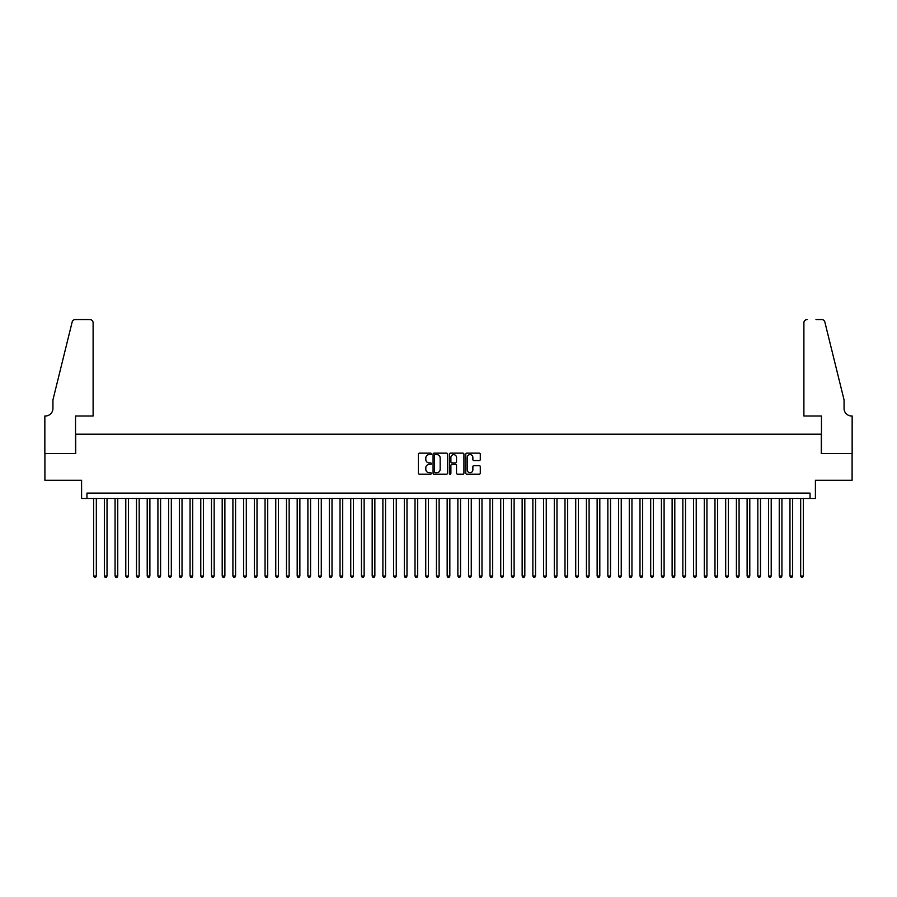 <?xml version="1.0" encoding="UTF-8"?>
<svg xmlns="http://www.w3.org/2000/svg" width="897" height="897" viewBox="0 0 897 897"><rect width="100%" height="100%" fill="white"/><g stroke="black" fill="none" stroke-linecap="round" stroke-linejoin="round"><path stroke-width="1.35" d="M431.356 453.882A0.74 0.74 0 0 0 430.627 453.142L419.448 453.142A1.054 1.054 0 0 0 418.406 454.196L418.406 473.123A1.054 1.054 0 0 0 419.448 474.177L430.627 474.177A0.74 0.74 0 0 0 431.356 473.437A0.74 0.74 0 0 0 430.627 472.697L429.181 472.697A3.364 3.364 0 0 1 425.817 469.333L425.817 467.763A3.364 3.364 0 0 1 429.181 464.399L430.627 464.399A0.74 0.74 0 0 0 431.356 463.659A0.74 0.74 0 0 0 430.627 462.919L429.181 462.919A3.364 3.364 0 0 1 425.817 459.556L425.817 457.975A3.364 3.364 0 0 1 429.181 454.611L430.627 454.611A0.74 0.74 0 0 0 431.356 453.882M479.233 460.553A1.054 1.054 0 0 0 480.287 459.499L480.287 454.196A1.054 1.054 0 0 0 479.233 453.142L466.821 453.142A1.054 1.054 0 0 0 465.767 454.196L465.767 473.123A1.054 1.054 0 0 0 466.821 474.177L479.233 474.177A1.054 1.054 0 0 0 480.287 473.123L480.287 466.709A1.054 1.054 0 0 0 479.233 465.655L473.919 465.655A1.054 1.054 0 0 0 472.865 466.709L472.865 469.893A2.814 2.814 0 0 1 470.05 472.697A2.814 2.814 0 0 1 467.247 469.893L467.247 457.425A2.814 2.814 0 0 1 470.05 454.611A2.814 2.814 0 0 1 472.865 457.425L472.865 459.499A1.054 1.054 0 0 0 473.919 460.553L479.233 460.553M810.047 498.474L815.407 498.474L815.407 480.265L852.094 480.265L852.094 453.478L821.293 453.478L821.293 434.204L75.707 434.204L75.707 453.478L44.906 453.478L44.906 480.265L81.593 480.265L81.593 498.474L810.047 498.474L810.047 493.115L86.953 493.115L86.953 498.474M447.581 454.196A1.054 1.054 0 0 0 446.527 453.142L434.126 453.142A1.054 1.054 0 0 0 433.072 454.196L433.072 473.123A1.054 1.054 0 0 0 434.126 474.177L446.527 474.177A1.054 1.054 0 0 0 447.581 473.123L447.581 454.196M450.473 453.142L462.874 453.142A1.054 1.054 0 0 1 463.928 454.196L463.928 473.123A1.054 1.054 0 0 1 462.874 474.177L457.571 474.177A1.054 1.054 0 0 1 456.517 473.123L456.517 465.442A1.054 1.054 0 0 0 455.463 464.399L451.942 464.399A1.054 1.054 0 0 0 450.888 465.442L450.888 473.437A0.74 0.74 0 0 1 450.159 474.177A0.74 0.74 0 0 1 449.419 473.437L449.419 454.196A1.054 1.054 0 0 1 450.473 453.142M435.28 454.611A0.74 0.74 0 0 0 434.54 455.351L434.54 471.968A0.74 0.74 0 0 0 435.28 472.697L436.805 472.697A3.364 3.364 0 0 0 440.169 469.333L440.169 457.975A3.364 3.364 0 0 0 436.805 454.611L435.28 454.611M456.517 457.481A2.814 2.814 0 0 0 453.703 454.667A2.814 2.814 0 0 0 450.888 457.481L450.888 461.865A1.054 1.054 0 0 0 451.942 462.919L455.463 462.919A1.054 1.054 0 0 0 456.517 461.865L456.517 457.481M93.647 498.474L93.647 576.031L96.327 576.031L96.327 498.474M96.327 576.031L95.519 577.421L94.454 577.421L93.647 576.031M93.109 415.984L93.109 322.785A3.218 3.218 0 0 0 89.902 319.579L75.27 319.579A3.218 3.218 0 0 0 72.152 322.023L52.934 399.916L52.934 408.494A7.501 7.501 0 0 1 45.444 415.984L44.85 415.984L44.85 453.478L75.539 453.478L75.539 415.984L93.109 415.984L93.109 322.785C92.907 320.846 91.83 319.781 89.902 319.579L81.01 319.579M72.152 322.023C72.971 320.251 72.971 320.251 72.152 322.023C72.971 320.251 72.971 320.251 72.152 322.023M52.934 408.494A7.501 7.501 0 0 1 45.444 415.984M803.891 415.984L803.891 322.785L803.891 415.984L821.461 415.984L821.461 453.478L852.15 453.478L852.15 415.984L851.556 415.984A7.501 7.501 0 0 1 844.066 408.494A7.501 7.501 0 0 0 851.556 415.984M838.168 376.034L824.848 322.023L844.066 399.916L844.066 408.494M815.99 319.579L821.73 319.579A3.218 3.218 0 0 1 824.848 322.023C824.029 320.251 824.029 320.251 824.848 322.023C824.029 320.251 824.029 320.251 824.848 322.023M807.098 319.579A3.218 3.218 0 0 0 803.891 322.785C804.093 320.846 805.17 319.781 807.098 319.579M104.355 498.474L104.355 576.031L107.035 576.031L107.035 498.474M107.035 576.031L106.238 577.421L105.162 577.421L104.355 576.031M115.074 498.474L115.074 576.031L117.754 576.031L117.754 498.474M117.754 576.031L116.946 577.421L115.87 577.421L115.074 576.031M125.782 498.474L125.782 576.031L128.462 576.031L128.462 498.474M128.462 576.031L127.654 577.421L126.589 577.421L125.782 576.031M136.501 498.474L136.501 576.031L139.17 576.031L139.17 498.474M139.17 576.031L138.373 577.421L137.297 577.421L136.501 576.031M147.209 498.474L147.209 576.031L149.889 576.031L149.889 498.474M149.889 576.031L149.081 577.421L148.016 577.421L147.209 576.031M157.917 498.474L157.917 576.031L160.597 576.031L160.597 498.474M160.597 576.031L159.801 577.421L158.724 577.421L157.917 576.031M168.636 498.474L168.636 576.031L171.316 576.031L171.316 498.474M171.316 576.031L170.508 577.421L169.432 577.421L168.636 576.031M179.344 498.474L179.344 576.031L182.024 576.031L182.024 498.474M182.024 576.031L181.216 577.421L180.151 577.421L179.344 576.031M190.063 498.474L190.063 576.031L192.732 576.031L192.732 498.474M192.732 576.031L191.936 577.421L190.859 577.421L190.063 576.031M200.771 498.474L200.771 576.031L203.451 576.031L203.451 498.474M203.451 576.031L202.644 577.421L201.578 577.421L200.771 576.031M211.479 498.474L211.479 576.031L214.159 576.031L214.159 498.474M214.159 576.031L213.363 577.421L212.286 577.421L211.479 576.031M222.198 498.474L222.198 576.031L224.878 576.031L224.878 498.474M224.878 576.031L224.071 577.421L223.005 577.421L222.198 576.031M232.906 498.474L232.906 576.031L235.586 576.031L235.586 498.474M235.586 576.031L234.779 577.421L233.713 577.421L232.906 576.031M243.625 498.474L243.625 576.031L246.305 576.031L246.305 498.474M246.305 576.031L245.498 577.421L244.421 577.421L243.625 576.031M254.333 498.474L254.333 576.031L257.013 576.031L257.013 498.474M257.013 576.031L256.206 577.421L255.14 577.421L254.333 576.031M265.052 498.474L265.052 576.031L267.721 576.031L267.721 498.474M267.721 576.031L266.925 577.421L265.848 577.421L265.052 576.031M275.76 498.474L275.76 576.031L278.44 576.031L278.44 498.474M278.44 576.031L277.633 577.421L276.568 577.421L275.76 576.031M286.468 498.474L286.468 576.031L289.148 576.031L289.148 498.474M289.148 576.031L288.352 577.421L287.275 577.421L286.468 576.031M297.187 498.474L297.187 576.031L299.867 576.031L299.867 498.474M299.867 576.031L299.06 577.421L297.983 577.421L297.187 576.031M307.895 498.474L307.895 576.031L310.575 576.031L310.575 498.474M310.575 576.031L309.768 577.421L308.703 577.421L307.895 576.031M318.614 498.474L318.614 576.031L321.283 576.031L321.283 498.474M321.283 576.031L320.487 577.421L319.41 577.421L318.614 576.031M329.322 498.474L329.322 576.031L332.002 576.031L332.002 498.474M332.002 576.031L331.195 577.421L330.13 577.421L329.322 576.031M340.03 498.474L340.03 576.031L342.71 576.031L342.71 498.474M342.71 576.031L341.914 577.421L340.838 577.421L340.03 576.031M350.749 498.474L350.749 576.031L353.429 576.031L353.429 498.474M353.429 576.031L352.622 577.421L351.557 577.421L350.749 576.031M361.457 498.474L361.457 576.031L364.137 576.031L364.137 498.474M364.137 576.031L363.33 577.421L362.265 577.421L361.457 576.031M372.177 498.474L372.177 576.031L374.856 576.031L374.856 498.474M374.856 576.031L374.049 577.421L372.973 577.421L372.177 576.031M382.884 498.474L382.884 576.031L385.564 576.031L385.564 498.474M385.564 576.031L384.757 577.421L383.692 577.421L382.884 576.031M393.604 498.474L393.604 576.031L396.272 576.031L396.272 498.474M396.272 576.031L395.476 577.421L394.4 577.421L393.604 576.031M404.312 498.474L404.312 576.031L406.991 576.031L406.991 498.474M406.991 576.031L406.184 577.421L405.119 577.421L404.312 576.031M415.019 498.474L415.019 576.031L417.699 576.031L417.699 498.474M417.699 576.031L416.903 577.421L415.827 577.421L415.019 576.031M425.739 498.474L425.739 576.031L428.418 576.031L428.418 498.474M428.418 576.031L427.611 577.421L426.535 577.421L425.739 576.031M436.447 498.474L436.447 576.031L439.126 576.031L439.126 498.474M439.126 576.031L438.319 577.421L437.254 577.421L436.447 576.031M447.166 498.474L447.166 576.031L449.834 576.031L449.834 498.474M449.834 576.031L449.038 577.421L447.962 577.421L447.166 576.031M457.874 498.474L457.874 576.031L460.553 576.031L460.553 498.474M460.553 576.031L459.746 577.421L458.681 577.421L457.874 576.031M468.582 498.474L468.582 576.031L471.261 576.031L471.261 498.474M471.261 576.031L470.465 577.421L469.389 577.421L468.582 576.031M479.301 498.474L479.301 576.031L481.981 576.031L481.981 498.474M481.981 576.031L481.173 577.421L480.097 577.421L479.301 576.031M490.009 498.474L490.009 576.031L492.688 576.031L492.688 498.474M492.688 576.031L491.881 577.421L490.816 577.421L490.009 576.031M500.728 498.474L500.728 576.031L503.396 576.031L503.396 498.474M503.396 576.031L502.6 577.421L501.524 577.421L500.728 576.031M511.436 498.474L511.436 576.031L514.116 576.031L514.116 498.474M514.116 576.031L513.308 577.421L512.243 577.421L511.436 576.031M522.144 498.474L522.144 576.031L524.823 576.031L524.823 498.474M524.823 576.031L524.027 577.421L522.951 577.421L522.144 576.031M532.863 498.474L532.863 576.031L535.543 576.031L535.543 498.474M535.543 576.031L534.735 577.421L533.67 577.421L532.863 576.031M543.571 498.474L543.571 576.031L546.251 576.031L546.251 498.474M546.251 576.031L545.443 577.421L544.378 577.421L543.571 576.031M554.29 498.474L554.29 576.031L556.97 576.031L556.97 498.474M556.97 576.031L556.162 577.421L555.086 577.421L554.29 576.031M564.998 498.474L564.998 576.031L567.678 576.031L567.678 498.474M567.678 576.031L566.87 577.421L565.805 577.421L564.998 576.031M575.717 498.474L575.717 576.031L578.386 576.031L578.386 498.474M578.386 576.031L577.59 577.421L576.513 577.421L575.717 576.031M586.425 498.474L586.425 576.031L589.105 576.031L589.105 498.474M589.105 576.031L588.297 577.421L587.232 577.421L586.425 576.031M597.133 498.474L597.133 576.031L599.813 576.031L599.813 498.474M599.813 576.031L599.017 577.421L597.94 577.421L597.133 576.031M607.852 498.474L607.852 576.031L610.532 576.031L610.532 498.474M610.532 576.031L609.725 577.421L608.648 577.421L607.852 576.031M618.56 498.474L618.56 576.031L621.24 576.031L621.24 498.474M621.24 576.031L620.432 577.421L619.367 577.421L618.56 576.031M629.279 498.474L629.279 576.031L631.948 576.031L631.948 498.474M631.948 576.031L631.152 577.421L630.075 577.421L629.279 576.031M639.987 498.474L639.987 576.031L642.667 576.031L642.667 498.474M642.667 576.031L641.86 577.421L640.794 577.421L639.987 576.031M650.695 498.474L650.695 576.031L653.375 576.031L653.375 498.474M653.375 576.031L652.579 577.421L651.502 577.421L650.695 576.031M661.414 498.474L661.414 576.031L664.094 576.031L664.094 498.474M664.094 576.031L663.287 577.421L662.221 577.421L661.414 576.031M672.122 498.474L672.122 576.031L674.802 576.031L674.802 498.474M674.802 576.031L673.995 577.421L672.929 577.421L672.122 576.031M682.841 498.474L682.841 576.031L685.521 576.031L685.521 498.474M685.521 576.031L684.714 577.421L683.637 577.421L682.841 576.031M693.549 498.474L693.549 576.031L696.229 576.031L696.229 498.474M696.229 576.031L695.422 577.421L694.356 577.421L693.549 576.031M704.268 498.474L704.268 576.031L706.937 576.031L706.937 498.474M706.937 576.031L706.141 577.421L705.064 577.421L704.268 576.031M714.976 498.474L714.976 576.031L717.656 576.031L717.656 498.474M717.656 576.031L716.849 577.421L715.784 577.421L714.976 576.031M725.684 498.474L725.684 576.031L728.364 576.031L728.364 498.474M728.364 576.031L727.568 577.421L726.492 577.421L725.684 576.031M736.403 498.474L736.403 576.031L739.083 576.031L739.083 498.474M739.083 576.031L738.276 577.421L737.199 577.421L736.403 576.031M747.111 498.474L747.111 576.031L749.791 576.031L749.791 498.474M749.791 576.031L748.984 577.421L747.919 577.421L747.111 576.031M757.83 498.474L757.83 576.031L760.499 576.031L760.499 498.474M760.499 576.031L759.703 577.421L758.627 577.421L757.83 576.031M768.538 498.474L768.538 576.031L771.218 576.031L771.218 498.474M771.218 576.031L770.411 577.421L769.346 577.421L768.538 576.031M779.246 498.474L779.246 576.031L781.926 576.031L781.926 498.474M781.926 576.031L781.13 577.421L780.054 577.421L779.246 576.031M789.965 498.474L789.965 576.031L792.645 576.031L792.645 498.474M792.645 576.031L791.838 577.421L790.762 577.421L789.965 576.031M800.673 498.474L800.673 576.031L803.353 576.031L803.353 498.474M803.353 576.031L802.546 577.421L801.481 577.421L800.673 576.031"/></g></svg>
